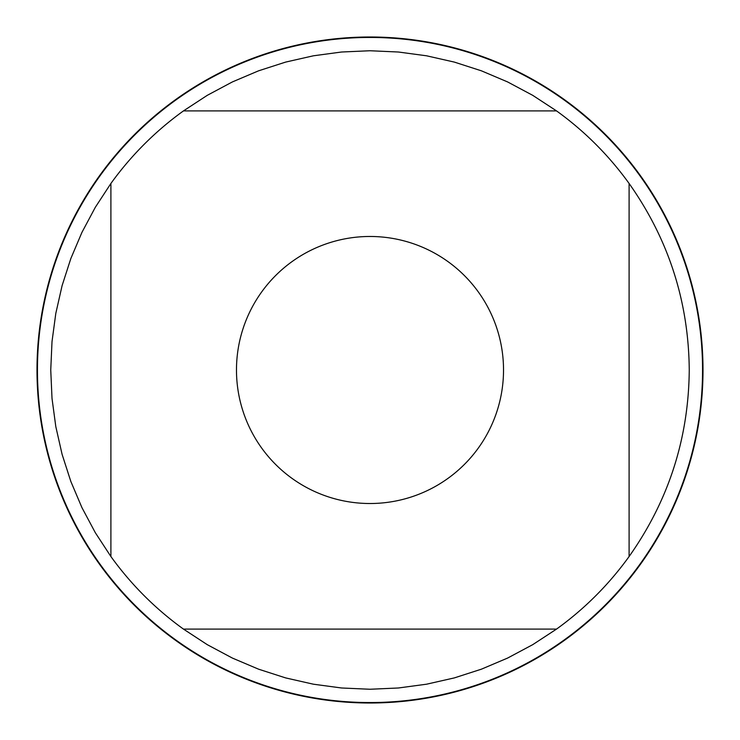 <?xml version="1.0" encoding="UTF-8"?>
<svg xmlns="http://www.w3.org/2000/svg" width="740" height="740" viewBox="0 0 740 740"><rect width="100%" height="100%" fill="white"/><g stroke="black" fill="none" stroke-linecap="round" stroke-linejoin="round"><path stroke-width="1.11" d="M37 370A333 333 0 0 1 536.5 81.613A333 333 0 0 1 536.5 658.387A333 333 0 0 1 37 370L37 370M702.556 370A332.556 332.556 0 0 1 370 702.556A332.556 332.556 0 0 1 37.444 370A332.556 332.556 0 0 1 370 37.444A332.556 332.556 0 0 1 702.556 370M503.524 370A133.524 133.524 0 0 0 329.013 242.924A133.524 133.524 0 0 0 261.636 448.005A133.524 133.524 0 0 0 503.524 370M556.526 110.898L532.717 95.331L507.622 81.937L481.435 70.827L454.36 62.095L426.61 55.805L398.416 52.013L370 50.745L341.584 52.013L313.39 55.805L285.64 62.095L258.565 70.827L232.379 81.937L207.283 95.331L183.474 110.898A319.255 319.255 0 0 0 110.898 183.474L95.331 207.283L81.937 232.379L70.827 258.565L62.095 285.64L55.805 313.39L52.013 341.584L50.745 370L52.013 398.416L55.805 426.61L62.095 454.36L70.827 481.435L81.937 507.622L95.331 532.717L110.898 556.526A319.255 319.255 0 0 0 183.474 629.102L207.283 644.67L232.379 658.063L258.565 669.173L285.64 677.905L313.39 684.195L341.584 687.987L370 689.255L398.416 687.987L426.61 684.195L454.36 677.905L481.435 669.173L507.622 658.063L532.717 644.67L556.526 629.102A319.255 319.255 0 0 0 629.102 556.526L629.102 183.474A319.255 319.255 0 0 0 556.526 110.898L183.474 110.898M110.898 183.474L110.898 556.526M183.474 629.102L556.526 629.102M629.102 556.526C668.599 500.619 688.653 438.45 689.255 370C688.653 301.55 668.599 239.381 629.102 183.474M703 370A333 333 0 0 1 203.5 658.387A333 333 0 0 1 203.5 81.613A333 333 0 0 1 703 370"/></g></svg>
